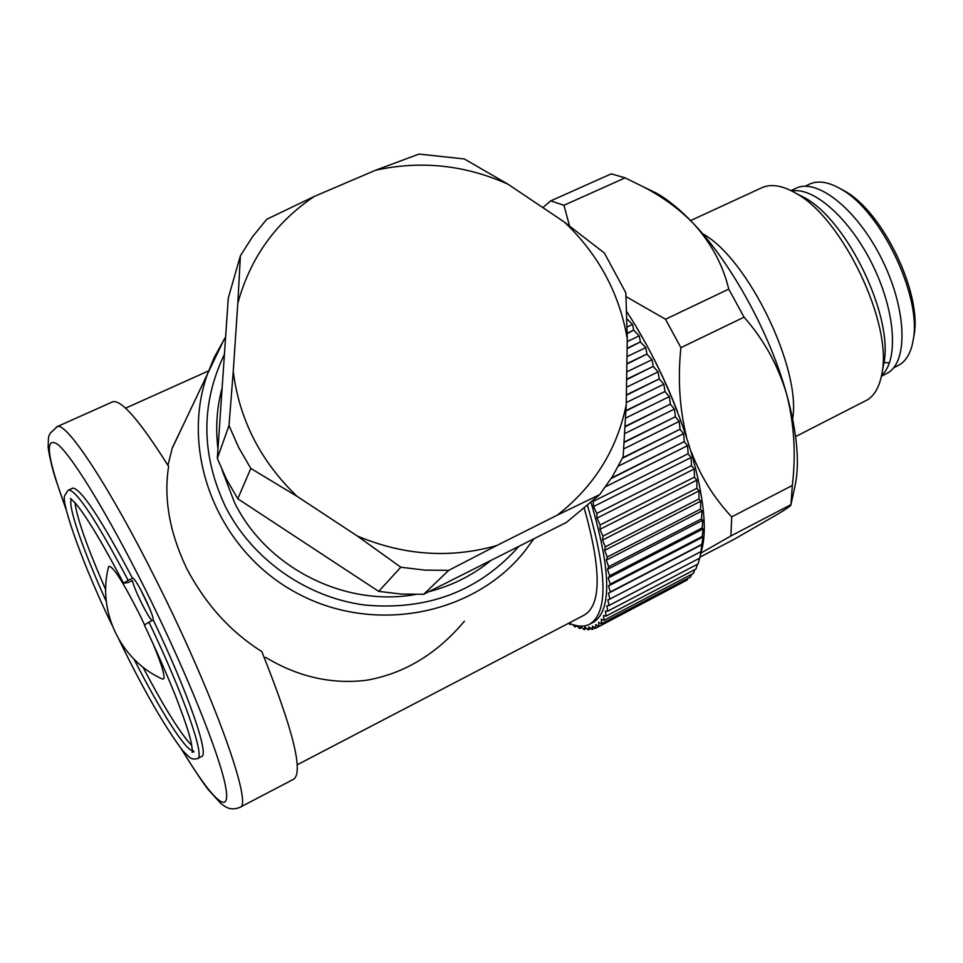 <?xml version="1.0" encoding="UTF-8"?>
<svg xmlns="http://www.w3.org/2000/svg" width="963" height="963" viewBox="0 0 963 963"><rect width="100%" height="100%" fill="white"/><g stroke="black" fill="none" stroke-linecap="round" stroke-linejoin="round"><path stroke-width="1.44" d="M626.636 311.434C679.384 392.073 713.739 504.203 701.943 548.91L701.317 551.534M297.278 764.766L584.421 615.02C601.502 604.728 601.394 568.94 584.096 507.645M464.419 621.171C436.769 654.106 404.003 673.811 366.133 680.299C331.392 684.452 297.88 676.808 265.595 657.344M167.923 465.358L172.293 447.915L185.955 419.338M111.66 402.281L112.996 401.679C121.964 400.102 140.514 421.698 168.621 466.477C163.541 498.413 169.548 532.383 186.641 568.399C205.396 604.066 230.446 631.776 261.792 651.554C292.8 729.003 303.489 771.519 293.871 779.103L239.895 807.355C234.563 809.558 229.736 809.341 225.426 806.717L220.792 803.467L208.068 789.407C202.326 781.932 193.358 768.366 181.152 748.696M153.286 620.028L148.94 622.134C183.752 694.792 205.492 757.508 197.499 758.603L201.544 756.533C209.669 755.365 188.074 692.626 153.286 620.028C153.719 614.153 134.868 576.139 132.569 578.221L132.497 578.245C101.163 519.105 81.289 489.06 72.887 488.085L68.758 489.974C77.04 491.01 96.83 521.127 128.151 580.328L132.497 578.245M72.273 488.373L72.887 488.085M191.842 745.603C180.647 733.938 164.348 707.793 142.957 667.166M105.689 589.669C87.32 547.646 77.076 518.624 74.958 502.614M128.151 580.328L123.577 583.205L128.091 582.555L132.425 580.484C133.749 588.501 148.146 617.789 152.142 620.581M144.619 624.903L138.865 613.01C122.169 580.292 112.093 564.812 108.638 566.569L108.458 567.315M162.386 679.023L163.866 678.686C164.866 674.882 160.977 662.58 152.202 641.779M415.559 594.472C345.019 607.352 266.498 567.905 234.491 502.53L222.116 470.113M217.975 448.878C215.736 430.846 216.482 413.091 220.226 395.624L222.152 387.704M491.094 560.334C472.917 575.2 452.177 585.648 428.86 591.679M144.438 625.071L148.94 622.134M140.454 589.248L149.373 607.834M568.868 623.133C577.042 626.684 583.939 627.069 589.561 624.277C608.147 612.829 607.4 573.057 587.334 504.949M627.19 333.174L633.69 330.092L632.51 324.411L626.961 318.885M627.202 333.559L633.69 330.092M627.13 348.281L640.431 341.913L639.215 335.87L633.871 330.381M627.118 348.666L640.431 341.913M626.877 363.689L646.955 354.035L645.74 347.643L640.6 342.226M626.877 364.086L646.955 354.035M626.624 379.253L653.251 366.373L652.047 359.681L647.124 354.348M626.624 379.651L653.251 366.373M626.383 394.878L659.27 378.88L658.102 371.887L653.408 366.686M626.371 395.275L659.27 378.88M625.962 410.563L664.988 391.484L663.868 384.237L659.426 379.193M625.95 410.972L664.988 391.484M625.156 426.356L670.38 404.111L669.321 396.648L665.132 391.797M625.131 426.765L670.38 404.111M624.193 442.053L675.412 416.726L674.449 409.058L670.513 404.436M624.168 442.45L675.412 416.726M622.664 457.774L680.071 429.233L679.204 421.409L675.545 417.039M622.423 458.268L680.071 429.233M611.517 477.985L684.32 441.584L683.574 433.639L680.179 429.546M611.168 478.515L684.32 441.584M592.666 500.495L593.148 501.446L688.148 453.729L687.534 445.688L684.428 441.897M593.148 501.446L688.148 453.729M593.244 501.759L593.533 506.574L596.843 513.387L691.542 465.586L691.073 457.485L688.244 454.03M596.843 513.387L691.542 465.586M596.928 513.688L596.964 518.142L600.105 524.967L694.479 477.118L694.179 468.993L691.615 465.887M600.105 524.967L694.479 477.118M600.19 525.256L599.961 529.337L602.934 536.138L696.947 488.253L696.827 480.14L694.54 477.407M602.934 536.138L696.947 488.253M602.994 536.415L602.513 540.099L605.306 546.84L698.957 498.954L699.018 490.889L697.007 488.53M605.306 546.84L698.957 498.954M605.366 547.104L604.62 550.391L607.22 557.047L700.486 509.162L700.751 501.169L698.994 499.219M607.22 557.047L700.486 509.162M607.268 557.3L606.281 560.153L608.676 566.689L701.533 518.852L702.015 510.968L700.51 509.415M608.676 566.689L701.533 518.852M608.712 566.93L607.497 569.362L609.675 575.742L702.111 527.965L702.797 520.225L701.558 519.093M609.675 575.742L702.111 527.965M609.699 575.97L608.243 577.969L610.205 584.18L702.22 536.475L703.122 528.904L702.123 528.193M610.205 584.18L702.22 536.475M610.217 584.385L608.544 585.937L610.289 591.956L701.858 544.36L702.99 536.969L702.208 536.692M610.289 591.956L701.858 544.36M610.277 592.137L608.399 593.256L609.904 599.046L701.028 551.57L701.834 544.552M609.904 599.046L701.028 551.57M609.892 599.215L607.822 599.901L609.098 605.426L699.764 558.095L701.004 551.739M609.098 605.426L699.764 558.095M609.061 605.583L606.798 605.835L607.846 611.096L698.055 563.921L699.595 558.323M607.846 611.096L698.055 563.921M607.809 611.228L605.366 611.06L606.172 616.031L695.936 569.025L697.441 564.354M606.172 616.031L695.936 569.025M606.124 616.139L603.524 615.55L604.102 620.208L693.396 573.406L694.805 569.711M604.102 620.208L693.396 573.406M604.042 620.304L601.297 619.305L601.634 623.651L690.483 577.042L691.651 574.381M601.634 623.651L690.483 577.042M601.574 623.723L598.685 622.327L598.805 626.335L687.185 579.943L687.979 578.402M598.805 626.335L687.185 579.943M598.721 626.395L595.724 624.602L595.603 628.261L683.754 581.772M595.603 628.261L592.414 626.143L592.076 629.453L594.978 627.924M592.076 629.453L588.79 626.949L588.237 629.898L590.813 628.55M588.237 629.898L584.854 627.045L584.096 629.621L586.419 628.406M584.096 629.621L580.641 626.432L579.678 628.634L581.796 627.527M579.678 628.634L576.693 625.649M575.934 625.481L575.007 626.949L576.969 625.926M575.007 626.949L572.841 624.638M570.734 623.892L570.108 624.578L571.131 624.048M570.108 624.578L568.82 623.157M589.561 624.277L594.243 621.785C611.914 609.049 610.795 569.121 590.873 502M608.399 593.256L702.388 544.396M608.544 585.937L702.99 536.969M608.243 577.969L703.122 528.904M607.497 569.362L702.797 520.225M606.281 560.153L702.015 510.968M604.62 550.391L700.751 501.169M602.513 540.099L699.018 490.889M599.961 529.337L696.827 480.14M596.964 518.142L694.179 468.993M593.533 506.574L691.073 457.485M605.667 486.688L687.534 445.688M618.451 466.092L683.574 433.639M623.735 448.914L679.204 421.409M624.734 433.579L674.449 409.058M625.601 418.086L669.321 396.648M626.251 402.582L663.868 384.237M626.504 387.222L658.102 371.887M626.744 371.874L652.047 359.681M626.985 356.647L645.74 347.643M627.226 341.588L639.215 335.87M627.082 326.987L632.51 324.411M881.386 376.292L888.777 372.32C908.53 359.404 906.111 307.414 881.627 258.758C857.383 209.97 818.105 178.42 796.75 187.917L795.053 188.7M893.471 367.974L900.525 364.17C907.194 359.476 911.467 351.17 913.321 339.265C921.627 296.074 880.952 211.198 841.493 189.398C829.348 182.188 818.971 180.31 810.377 183.764L808.691 184.535M889.451 362.943L883.998 362.461M839.784 188.387L845.165 191.312C883.095 212.293 922.048 293.583 914.08 335.124L913.321 339.301L914.08 335.124M795.607 436.588L868 399.537C875.186 394.601 879.857 385.73 882 372.934C892.52 322.942 842.18 217.915 795.895 193.262C782.883 185.715 771.832 183.74 762.732 187.34L760.746 188.254M702.629 233.768C747.444 257.735 801.481 368.781 792.645 418.917M647.196 188.688L656.634 193.286C668.322 199.895 680.66 210.054 693.649 223.753C731.411 263.236 769.642 332.849 786.518 393.711C796.678 430.569 799.699 460.41 795.582 483.221L794.619 487.723M699.993 557.12L734.047 539.352L778.14 513.941C787.24 508.38 791.502 505.334 790.948 504.817L792.32 485.472C796.1 453.826 794.162 423.239 786.518 393.711C777.719 364.748 763.575 339.229 744.062 317.176L728.738 289.129C722.972 265.018 711.272 243.218 693.649 223.753C679.529 209.224 662.737 196.909 643.296 186.798L625.119 177.866L611.276 173.858L550.716 200.882L563.945 205.275L569.482 225.824M625.119 177.866L563.945 205.275M626.022 296.592L665.505 319.247L728.738 289.129M665.505 319.247L680.889 347.667C677.711 378.736 679.541 408.288 686.402 436.323M744.062 317.176L680.889 347.667M691.241 451.816C701.016 477.07 714.51 498.75 731.724 516.854L792.32 485.472M731.724 516.854L730.893 535.946L700.944 553.075M790.852 504.708L730.893 535.946M542.843 207.611L550.716 200.882M677.663 412.104C666.456 382.913 652.854 354.914 636.88 328.07M296.953 496.27L250.825 468.451L237.777 498.774L378.7 591.39L400.837 567.219L357.297 536.006C403.714 555.495 450.142 558.696 496.595 545.6L557.324 515.133C594.111 486.399 617.066 449.601 626.227 404.725L627.274 338.844C619.486 293.486 598.565 254.593 564.511 222.164L508.187 184.318C465.165 164.938 420.939 160.255 375.522 170.246L314.275 196.44C275.755 222.248 250.272 257.867 237.813 303.285L233.239 371.549C239.378 419.712 260.612 461.289 296.953 496.27L357.297 536.006M250.825 468.451L238.692 447.53L229.001 425.55L233.239 371.549M237.813 303.285L240.389 255.785L228.267 298.121L217.325 458.412L229.001 425.55M217.325 458.412L226.401 479.105L237.777 498.774M496.595 545.6L448.674 570.373L423.744 594.255L566.485 522.367L599.756 494.573L557.324 515.133M448.674 570.373L424.767 570.108L400.837 567.219M378.7 591.39L401.222 594.063L423.744 594.255M626.227 404.725L623.169 456.691L612.576 476.276L599.756 494.573M564.511 222.164L604.379 253.052L625.842 292.824L627.274 338.844M375.522 170.246L419.061 154.068L464.335 158.967L508.187 184.318M240.389 255.785L252.523 236.742L266.739 219.287L314.275 196.44M56.275 427.042L57.383 426.537C66.916 422.179 110.685 488.674 157.306 582.483C214.292 695.96 253.474 806.308 239.895 807.355M193.996 751.959L193.226 750.695M181.562 749.202C211.559 799.097 231.469 818.61 225.643 786.855C220.009 755.522 186.064 671.139 145.545 589.85C109.048 516.529 73.682 458.436 58.502 444.99C44.202 434.807 46.633 455.968 65.785 508.464M71.346 499.039C67.53 505.731 83.023 550.162 106.315 601.562M134.062 659.282C159.702 709.611 184.8 749.563 192.407 750.683M68.12 490.275L64.569 495.825C61.187 503.3 83.757 567.051 111.889 624.806M224.427 354.264C200.653 403.954 201.014 454.789 225.511 506.767C252.222 559.455 306.595 597.59 365.302 605.113C427.993 610.614 479.201 591.005 518.937 546.31M533.947 538.75L523.956 552.184C472.315 615.923 371.634 634.99 294.594 591.848C217.241 549.283 179.527 452.417 207.502 373.921L224.223 339.157M791.815 191.011C813.976 186.702 850.461 219.239 872.923 265.559C895.554 311.771 898.696 360.607 881.578 375.353M883.107 367.24L883.902 363.111C893.58 316.827 847.464 220.599 804.647 197.752L797.328 193.996M125.551 408.18L208.586 370.899M65.917 509.09L54.999 477.275C51.496 465.298 49.209 455.318 48.15 447.314C48.475 431.701 48.932 437.696 49.992 433.41L57.383 426.537L112.996 401.679M108.638 566.569C96.83 610.975 120.628 660.642 162.578 679.108M225.607 336.978L214.183 357.526L207.502 373.921L172.389 447.951M123.577 583.205C102.921 543.794 87.019 517.287 75.872 503.685L70.407 498.401M197.499 758.603L193.575 759.157C190.566 757.592 192.66 761.011 182.549 750.406C164.456 726.367 143.415 689.713 119.4 640.419M144.39 625.095C156.379 650.482 166.719 674.004 175.422 695.659C187.087 725.909 189.579 735.539 191.192 742.401C193.515 756.364 191.806 750.971 192.143 752.416L192.359 751.67M701.943 548.91L700.558 554.724M797.484 194.069L795.895 193.262M882 372.934L883.107 367.18M796.75 187.917L790.984 190.59M805.008 186.244L810.377 183.764M845.165 191.312L841.493 189.398M762.732 187.34L690.603 220.575M795.582 483.221L790.948 504.817M656.634 193.286L643.308 186.786M221.984 390.147L220.226 395.624"/></g></svg>
